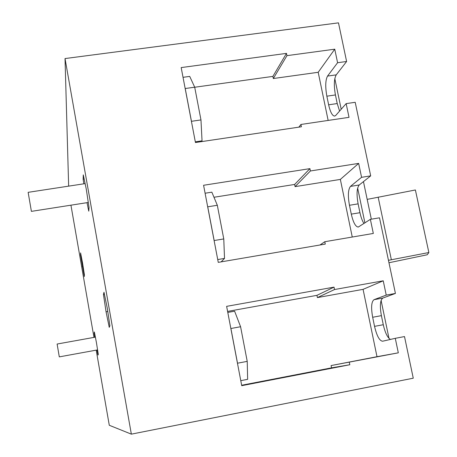 <?xml version="1.0" encoding="UTF-8"?>
<svg xmlns="http://www.w3.org/2000/svg" width="457" height="457" viewBox="0 0 457 457"><rect width="100%" height="100%" fill="white"/><g stroke="black" fill="none" stroke-linecap="round" stroke-linejoin="round"><path stroke-width="0.69" d="M334.815 78.621L341.202 109.234M357.648 188.078L364.914 222.896M381.092 300.449L389.004 338.391M68.653 186.136L65.025 58.559L338.483 22.85L346.612 61.484L336.238 74.857C334.027 78.867 333.764 85.568 335.432 94.947L326.852 96.181C325.184 86.784 325.413 80.084 327.543 76.073L337.586 62.723L346.612 61.484M339.591 111.062L337.226 103.556L335.432 94.947M337.226 103.556L328.64 104.802L326.852 96.181M328.64 104.802C330.308 112.142 332.313 115.907 334.667 116.095L335.724 115.455L346.149 103.613L349.022 117.335L300.94 124.464L301.409 126.772L195.447 142.527L185.182 88.612M363.983 223.502C362.31 221.005 360.967 217.401 359.956 212.694L358.117 203.856C356.414 194.328 356.791 188.038 359.236 184.982L370.684 175.859L355.203 102.299L346.149 103.613M370.684 175.859L361.573 177.316L350.468 186.393C348.097 189.444 347.76 195.733 349.456 205.279L351.29 214.127C353.221 222.479 355.546 226.792 358.271 227.066L370.37 219.343L373.323 233.447L324.79 241.713L325.275 244.089L218.263 262.364L207.695 206.867M390.461 339.425C387.542 337.757 385.154 332.856 383.286 324.721L381.395 315.65C379.67 305.967 380.155 300.106 382.857 298.067L395.425 293.434L379.51 217.812L370.37 219.343M395.425 293.434L386.234 295.108L374.003 299.683C371.381 301.711 370.935 307.572 372.666 317.267L374.546 326.355C376.785 335.855 379.464 340.808 382.583 341.225L395.276 338.323L398.315 352.827L376.996 356.694L363.075 289.35L317.398 297.587L316.947 295.336L227.597 311.406M96.199 350.142L109.286 425.273L131.353 434.15L413.259 378.196L404.502 336.569L395.276 338.323M70.938 205.182L93.976 337.392M65.025 58.559L131.353 434.15M83.842 183.817L83.14 179.195L83.288 174.877L86.259 189.049L89.029 207.427L88.772 211.163L87.007 202.668M82.54 262.946L80.581 252.887L80.512 254.84L84.299 276.565L84.414 274.88L82.54 262.946M107.241 308.007L103.99 292.28L103.459 294.485L106.058 311.805L109.246 327.338L109.891 325.744L107.241 308.007M94.799 337.243L94.125 332.942L94.365 331.953L96.45 342.704L98.272 354.352L97.987 355.066L97.004 349.993M316.947 295.336L334.027 287.133L226.632 306.35L241.736 385.679L349.816 364.743L331.536 367.851L331.079 365.566L398.315 352.827M317.398 297.587L334.518 289.538L383.234 280.798L386.234 295.108M334.027 287.133L334.518 289.538M363.075 289.35L383.234 280.798M352.261 237.034L340.345 179.418L358.659 163.395L361.573 177.316M319.957 244.998L324.79 241.713M340.345 179.418L295.073 186.633L294.634 184.445L309.926 168.633L203.582 185.274L207.684 206.815M294.634 184.445L213.979 197.264M295.073 186.633L310.4 170.969L358.659 163.395M309.926 168.633L310.4 170.969M328.149 120.431L318.198 72.286L334.752 49.185L337.586 62.723M298.815 127.16L300.94 124.464M318.198 72.286L273.326 78.53L272.898 76.393L286.482 53.378L181.178 67.585L185.165 88.527M272.898 76.393L194.711 87.241M273.326 78.53L286.945 55.651L334.752 49.185M286.482 53.378L286.945 55.651M376.996 356.694L331.079 365.566M349.314 362.298L349.816 364.743M331.536 367.851L241.656 385.257M83.14 179.195L84.162 179.041M80.512 254.84L80.946 254.766M82.357 266.58L83.088 266.46M103.459 294.485L104.413 294.319M106.058 311.805L107.761 311.503M94.125 332.942L94.542 332.867M227.792 312.428L234.612 311.2L240.588 326.732L247.226 361.367L237.463 363.218M240.588 326.732L230.905 328.503L237.509 363.206M205.102 193.231L211.854 192.168L217.321 205.267L223.77 238.931L224.518 258.411L221.148 261.872M224.518 258.411L217.726 259.57M223.77 238.931L214.105 240.542M217.321 205.267L207.735 206.81L214.156 240.531M183.029 77.319L189.718 76.405L194.705 87.201L200.971 119.928L202.04 140.836L201.68 141.596M202.04 140.836L195.316 141.836M200.971 119.928L191.409 121.311M194.705 87.201L185.211 88.521L191.454 121.305M247.226 361.367L247.643 379.333L240.782 380.658M363.458 181.618L371.33 219.183M367.182 199.378L415.39 189.975L428.86 252.527L427.255 254.755L388.964 262.746M388.456 260.319L428.86 252.527M378.156 197.127L391.352 259.742M85.122 183.617L28.14 192.334L31.396 211.363L88.281 202.468M57.119 344.052L59.296 356.866M336.238 74.857L327.543 76.073M359.236 184.982L350.468 186.393M358.117 203.856L349.456 205.279M359.956 212.694L351.29 214.127M382.857 298.067L374.003 299.683M381.395 315.65L372.666 317.267M383.286 324.721L374.546 326.355M57.114 344.035L95.37 337.14M59.296 356.877L97.575 349.891"/></g></svg>
